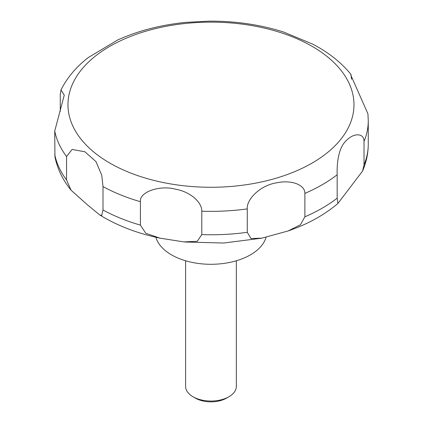 <?xml version="1.0" encoding="UTF-8"?>
<svg xmlns="http://www.w3.org/2000/svg" width="423" height="423" viewBox="0 0 423 423"><rect width="100%" height="100%" fill="white"/><g stroke="black" fill="none" stroke-linecap="round" stroke-linejoin="round"><path stroke-width="0.63" d="M155.881 237.25A55.815 32.227 0 0 0 171.5 254.852A55.815 32.227 0 0 0 228.134 262.731A55.815 32.227 0 0 0 266.072 237.208M185.597 260.769L185.597 386.395A25.369 14.646 0 0 0 193.031 396.753L195.415 398.133A21.996 12.701 0 0 0 226.522 398.133L228.912 396.753A25.369 14.646 0 0 0 236.341 386.395L236.341 260.769M101.732 215.439L99.717 214.921L87.143 204.579L71.069 190.207L66.548 179.939L66.548 156.526L72.095 149.425L84.949 151.809L96.005 161.66L101.732 175.185L103.001 186.58L103.001 209.998L101.732 215.439M60.267 111.381L60.267 94.509L61.002 89.893L64.259 95.127L54.731 131.061L54.942 156.87C57.438 168.967 62.816 180.076 71.069 190.207M312.824 44.177L283.812 32.1M284.018 32.164C260.478 24.666 235.452 20.991 208.941 21.15L185.924 22.366M186.654 22.297C161.422 24.74 138.464 30.62 117.763 39.936L88.206 57.602C76.235 66.897 67.167 77.663 61.002 89.893M140.404 225.115L140.404 201.702C139.135 192.105 159.381 184.883 175.413 189.166C190.969 192 202.046 202.527 201.792 211.199L201.792 234.612L197.24 241.332L183.719 241.893L159.894 238.133L145.766 233.258L140.404 225.115A157.303 90.818 0 0 1 103.001 209.998M247.275 232.317L247.275 208.904C246.318 199.397 260.367 185.047 277.213 182.725C291.648 179.706 305.152 184.899 304.877 193.396L304.877 216.809L300.43 224.772L288.158 230.937L261.964 238.149L251.013 238.546L247.275 232.317A157.303 90.818 0 0 1 201.792 234.612M337.163 198.17L337.163 174.757C336.845 165.52 337.702 148.034 346.606 140.304C353.866 132.727 364.235 132.901 364.023 141.499L364.023 164.912L362.585 171.024L337.919 203.458L337.163 198.17A157.303 90.818 0 0 1 304.877 216.809M364.023 141.499A157.303 90.818 0 0 0 368.269 120.539L367.925 113.803L350.757 75.014L350.974 74.416L351.55 79.238M195.415 398.133L193.031 396.753A25.369 14.646 0 0 0 228.912 396.753M109.853 163.088A143 82.564 0 0 0 312.089 163.088A143 82.564 0 0 0 312.089 46.324A143 82.564 0 0 0 109.853 46.324A143 82.564 0 0 0 109.853 163.088M54.731 154.474A157.303 90.818 0 0 0 66.548 179.939M54.731 131.061A157.303 90.818 0 0 0 66.548 156.526M103.001 186.58A157.303 90.818 0 0 0 140.404 201.702M201.792 211.199A157.303 90.818 0 0 0 247.275 208.904M304.877 193.396A157.303 90.818 0 0 0 337.163 174.757M364.023 164.912A157.303 90.818 0 0 0 368.269 143.952C368.237 153.279 366.344 162.3 362.585 171.019M159.889 238.133C138.971 233.729 120.328 226.839 103.947 217.459L99.717 214.921M350.974 74.416C342.334 63.82 331.336 54.694 317.996 47.027L312.438 43.971M368.269 120.539L368.269 143.952M337.919 203.458C324.309 215.016 307.722 224.174 288.158 230.937M261.964 238.149L223.725 243.029L184.698 241.998"/></g></svg>
